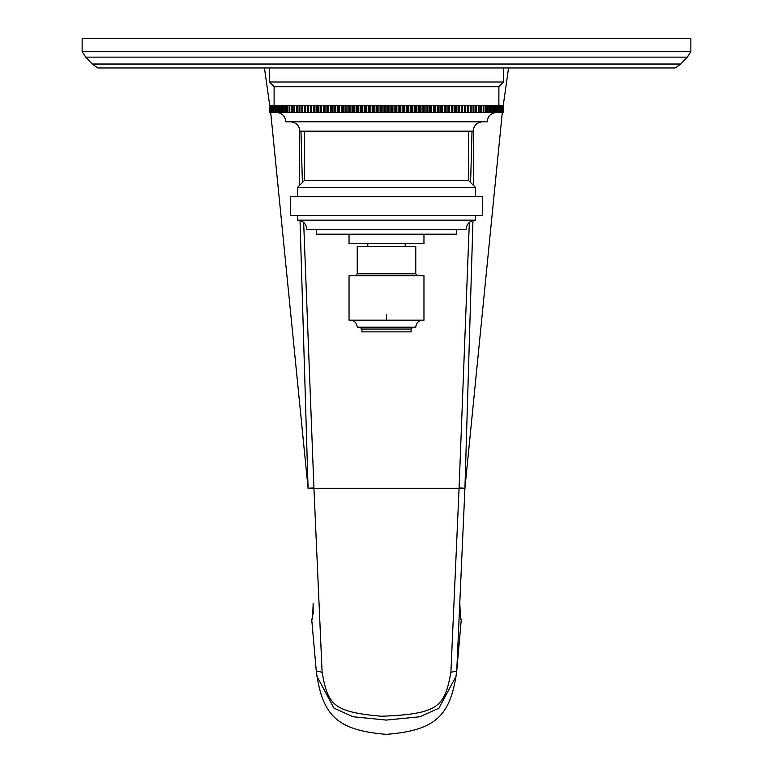 <?xml version="1.0" encoding="UTF-8"?>
<svg xmlns="http://www.w3.org/2000/svg" width="773" height="773" viewBox="0 0 773 773"><rect width="100%" height="100%" fill="white"/><g stroke="black" fill="none" stroke-linecap="round" stroke-linejoin="round"><path stroke-width="1.16" d="M269.439 105.428L269.439 112.443L269.439 105.428L362.788 105.428L362.788 112.443L364.431 112.443L364.431 105.428L365.542 105.428L365.542 112.443L503.561 112.443L503.561 105.428L503.561 112.443M362.788 105.428L364.431 105.428M305.644 105.428L305.644 112.443L269.439 112.443M364.431 112.443L365.542 112.443M362.788 112.443L360.489 112.443L360.489 105.428M358.798 105.428L358.798 112.443L360.489 112.443M358.798 112.443L356.566 112.443L356.566 105.428M354.846 105.428L354.846 112.443L356.566 112.443M354.846 112.443L352.691 112.443L352.691 105.428M350.932 105.428L350.932 112.443L352.691 112.443M350.932 112.443L348.845 112.443L348.845 105.428M347.067 105.428L347.067 112.443L348.845 112.443M347.067 112.443L345.058 112.443L345.058 105.428M343.241 105.428L343.241 112.443L345.058 112.443M343.241 112.443L341.308 112.443L341.308 105.428M339.473 105.428L339.473 112.443L341.308 112.443M339.473 112.443L337.627 112.443L337.627 105.428M335.762 105.428L335.762 112.443L337.627 112.443M335.762 112.443L333.994 112.443L333.994 105.428M332.11 105.428L332.11 112.443L333.994 112.443M332.11 112.443L330.429 112.443L330.429 105.428M328.525 105.428L328.525 112.443L330.429 112.443M328.525 112.443L326.94 112.443L326.94 105.428M325.008 105.428L325.008 112.443L326.94 112.443M325.008 112.443L323.51 112.443L323.51 105.428M321.568 105.428L321.568 112.443L323.51 112.443M321.568 112.443L320.167 112.443L320.167 105.428M318.205 105.428L318.205 112.443L320.167 112.443M318.205 112.443L316.901 112.443L316.901 105.428M314.93 105.428L314.93 112.443L316.901 112.443M314.93 112.443L313.722 112.443L313.722 105.428M311.741 105.428L311.741 112.443L313.722 112.443M311.741 112.443L310.63 112.443L310.63 105.428M308.649 105.428L308.649 112.443L310.63 112.443M308.649 112.443L307.625 112.443L307.625 105.428M305.644 112.443L307.625 112.443M304.726 105.428L304.726 112.443M302.736 105.428L302.736 112.443M301.847 105.428L301.847 112.443M299.934 105.428L299.934 112.443M299.083 105.428L299.083 112.443M297.238 105.428L297.238 112.443M296.417 105.428L296.417 112.443M294.648 105.428L294.648 112.443M293.866 105.428L293.866 112.443M292.175 105.428L292.175 112.443M291.421 105.428L291.421 112.443M289.807 105.428L289.807 112.443M289.092 105.428L289.092 112.443M287.566 105.428L287.566 112.443M286.889 105.428L286.889 112.443M285.44 105.428L285.44 112.443M284.802 105.428L284.802 112.443M283.44 105.428L283.44 112.443M282.841 105.428L282.841 112.443M281.565 105.428L281.565 112.443M281.005 105.428L281.005 112.443M279.816 105.428L279.816 112.443M279.304 105.428L279.304 112.443M278.203 105.428L278.203 112.443M277.72 105.428L277.72 112.443M276.715 105.428L276.715 112.443M276.28 105.428L276.28 112.443M275.362 105.428L275.362 112.443M274.975 105.428L274.975 112.443M274.154 105.428L274.154 112.443M273.797 105.428L273.797 112.443M273.072 105.428L273.072 112.443M272.763 105.428L272.763 112.443M272.125 105.428L272.125 112.443M271.864 105.428L271.864 112.443M271.333 105.428L271.333 112.443M271.11 105.428L271.11 112.443M270.666 105.428L270.666 112.443M270.492 105.428L270.492 112.443M270.144 105.428L270.144 112.443M270.009 105.428L270.009 112.443M269.767 105.428L269.767 112.443M269.68 105.428L269.68 112.443M269.535 105.428L269.535 112.443M269.487 105.428L269.487 112.443M465.375 112.443L465.375 105.428L503.561 105.428M503.513 105.428L503.513 112.443M503.465 105.428L503.465 112.443M503.32 105.428L503.32 112.443M503.233 105.428L503.233 112.443M502.991 105.428L502.991 112.443M502.856 105.428L502.856 112.443M502.508 105.428L502.508 112.443M502.334 105.428L502.334 112.443M501.89 105.428L501.89 112.443M501.667 105.428L501.667 112.443M501.136 105.428L501.136 112.443M500.875 105.428L500.875 112.443M500.237 105.428L500.237 112.443M499.928 105.428L499.928 112.443M499.203 105.428L499.203 112.443M498.846 105.428L498.846 112.443M498.025 105.428L498.025 112.443M497.638 105.428L497.638 112.443M496.72 105.428L496.72 112.443M496.285 105.428L496.285 112.443M495.28 105.428L495.28 112.443M494.797 105.428L494.797 112.443M493.696 105.428L493.696 112.443M493.184 105.428L493.184 112.443M491.995 105.428L491.995 112.443M491.435 105.428L491.435 112.443M490.159 105.428L490.159 112.443M489.56 105.428L489.56 112.443M488.198 105.428L488.198 112.443M487.56 105.428L487.56 112.443M486.111 105.428L486.111 112.443M485.434 105.428L485.434 112.443M483.908 105.428L483.908 112.443M483.193 105.428L483.193 112.443M481.579 105.428L481.579 112.443M480.825 105.428L480.825 112.443M479.134 105.428L479.134 112.443M478.352 105.428L478.352 112.443M476.583 105.428L476.583 112.443M475.762 105.428L475.762 112.443M473.917 105.428L473.917 112.443M473.066 105.428L473.066 112.443M471.153 105.428L471.153 112.443M470.264 105.428L470.264 112.443M468.274 105.428L468.274 112.443M467.356 105.428L467.356 112.443M462.37 112.443L462.37 105.428L465.307 105.428L465.307 112.443M464.351 105.428L464.351 112.443M459.278 112.443L459.278 105.428L462.235 105.428L462.235 112.443M461.259 105.428L461.259 112.443M456.099 112.443L456.099 105.428L459.075 105.428L459.075 112.443M458.07 105.428L458.07 112.443M452.833 112.443L452.833 105.428L455.819 105.428L455.819 112.443M454.795 105.428L454.795 112.443M449.49 112.443L449.49 105.428L452.485 105.428L452.485 112.443M451.432 105.428L451.432 112.443M446.06 112.443L446.06 105.428L449.074 105.428L449.074 112.443M447.992 105.428L447.992 112.443M442.571 112.443L442.571 105.428L445.586 105.428L445.586 112.443M444.475 105.428L444.475 112.443M439.006 112.443L439.006 105.428L442.021 105.428L442.021 112.443M442.021 105.428L442.571 105.428M440.89 105.428L440.89 112.443M435.373 112.443L435.373 105.428L438.388 105.428L438.388 112.443M438.388 105.428L439.006 105.428M437.238 105.428L437.238 112.443M431.692 112.443L431.692 105.428L434.697 105.428L434.697 112.443M434.697 105.428L435.373 105.428M433.527 105.428L433.527 112.443M427.942 112.443L427.942 105.428L430.948 105.428L430.948 112.443M430.948 105.428L431.692 105.428M429.759 105.428L429.759 112.443M424.155 112.443L424.155 105.428L427.14 105.428L427.14 112.443M427.14 105.428L427.942 105.428M425.933 105.428L425.933 112.443M420.309 112.443L420.309 105.428L423.285 105.428L423.285 112.443M423.285 105.428L424.155 105.428M422.068 105.428L422.068 112.443M416.434 112.443L416.434 105.428L419.381 105.428L419.381 112.443M419.381 105.428L420.309 105.428M418.154 105.428L418.154 112.443M412.511 112.443L412.511 105.428L415.439 105.428L415.439 112.443M415.439 105.428L416.434 105.428M414.202 105.428L414.202 112.443M408.569 112.443L408.569 105.428L411.458 105.428L411.458 112.443M411.458 105.428L412.511 105.428M410.212 105.428L410.212 112.443M404.588 112.443L404.588 105.428L407.458 105.428L407.458 112.443M407.458 105.428L408.569 105.428M406.202 105.428L406.202 112.443M400.598 112.443L400.598 105.428L403.429 105.428L403.429 112.443M403.429 105.428L404.588 105.428M402.163 105.428L402.163 112.443M396.578 112.443L396.578 105.428L399.37 105.428L399.37 112.443M399.37 105.428L400.598 105.428M398.105 105.428L398.105 112.443M392.549 112.443L392.549 105.428L395.303 105.428L395.303 112.443M395.303 105.428L396.578 105.428M394.027 105.428L394.027 112.443M388.519 112.443L388.519 105.428L391.225 105.428L391.225 112.443M391.225 105.428L392.549 105.428M389.95 105.428L389.95 112.443M384.481 112.443L384.481 105.428L387.138 105.428L387.138 112.443M387.138 105.428L388.519 105.428M385.862 105.428L385.862 112.443M380.451 112.443L380.451 105.428L383.05 105.428L383.05 112.443M383.05 105.428L384.481 105.428M381.775 105.428L381.775 112.443M376.422 112.443L376.422 105.428L378.973 105.428L378.973 112.443M378.973 105.428L380.451 105.428M377.697 105.428L377.697 112.443M372.402 112.443L372.402 105.428L374.895 105.428L374.895 112.443M374.895 105.428L376.422 105.428M373.63 105.428L373.63 112.443M368.412 112.443L368.412 105.428L370.837 105.428L370.837 112.443M370.837 105.428L372.402 105.428M369.571 105.428L369.571 112.443M365.542 105.428L366.798 105.428L366.798 112.443M366.798 105.428L368.412 105.428M361.542 105.428L361.542 112.443M357.561 105.428L357.561 112.443M353.619 105.428L353.619 112.443M349.715 105.428L349.715 112.443M345.86 105.428L345.86 112.443M342.053 105.428L342.053 112.443M338.303 105.428L338.303 112.443M334.612 105.428L334.612 112.443M330.979 105.428L330.979 112.443M327.414 105.428L327.414 112.443M323.926 105.428L323.926 112.443M320.515 105.428L320.515 112.443M317.181 105.428L317.181 112.443M313.925 105.428L313.925 112.443M310.765 105.428L310.765 112.443M307.693 105.428L307.693 112.443M274.115 86.692L498.885 86.692L503.561 82.006L269.439 82.006L274.115 86.692L274.115 105.428M675.206 67.966L97.794 67.966L92.229 64.033L680.771 64.033L675.206 67.966M386.5 38.65L82.141 38.65L82.141 51.714L690.859 51.714L690.859 38.65L386.5 38.65M496.537 112.443C490.855 113.003 487.724 116.124 487.174 121.815L285.826 121.815C285.276 116.124 282.145 113.003 276.463 112.443M482.487 121.815C476.806 122.366 473.685 125.487 473.124 131.178L299.876 131.178C299.315 125.487 296.194 122.366 290.513 121.815M468.448 131.178L468.448 180.341L304.552 180.341L304.552 131.178M297.528 196.728L297.528 187.366L475.472 187.366L475.472 196.728M386.5 196.728L482.487 196.728L482.487 215.464L290.513 215.464L290.513 196.728L386.5 196.728M475.472 220.141C469.781 220.701 466.66 223.822 466.1 229.513L306.9 229.513C306.34 223.822 303.219 220.701 297.528 220.141L475.472 220.141L475.472 215.464M316.263 229.513L316.263 234.19L456.737 234.19L456.737 229.513M349.038 234.19L349.038 243.553L423.962 243.553L423.962 234.19M367.774 243.553L367.774 246.365M405.226 243.553L405.226 246.365M415.768 273.806L415.768 246.365L357.232 246.365L357.232 273.806L415.768 273.806L417.642 275.681M349.038 275.681L423.962 275.681L423.962 320.167L349.038 320.167L349.038 275.681M350.208 320.167C354.478 320.582 356.817 322.921 357.232 327.192L415.768 327.192C416.183 322.921 418.522 320.582 422.792 320.167M411.081 329.056L361.919 329.056L361.919 331.868L411.081 331.868L411.081 329.056L412.956 327.192M459.858 604.225L460.418 617.917L461.23 620.062L456.737 670.945L464.931 488.169L472.97 220.479M473.385 185.288L473.665 128.047M313.142 604.225L312.582 617.917L311.77 620.062L316.263 670.945L322.109 672.297L313.925 488.169L303.663 222.431M302.388 182.505L300.977 131.178M322.109 672.297C327.936 704.744 332.989 711.981 381.34 716.233C439.393 714.146 444.63 706.213 450.891 672.307L459.075 488.169L469.337 222.431M470.612 182.505L472.023 131.178M311.77 620.062L313.171 613.308M459.829 613.308L461.23 620.062M316.205 669.66L316.263 670.945C322.293 715.953 337.347 730.34 386.5 734.35C435.653 730.34 450.707 715.953 456.737 670.945L456.312 675.824L456.737 670.945L450.891 672.307M316.679 675.776L333.965 708.126L352.99 716.735L386.336 720.078L419.845 716.774L438.958 708.184L456.312 675.824M456.795 669.66L464.921 488.41L308.079 488.41L300.03 220.479M460.418 617.917A11.962 11.779 -24.4 0 0 460.07 614.139M299.615 185.288L299.335 128.047M312.93 614.139A11.962 11.779 24.5 0 0 312.582 617.917M680.771 64.033L687.265 57.144L85.735 57.144L92.229 64.033M386.5 319.954L386.5 314.804M459.085 487.927L464.931 488.169L502.305 112.443M312.939 614.042A11.943 11.759 25 0 0 312.514 618.12M460.486 618.12A11.943 11.759 -25 0 0 460.061 614.042M270.695 112.443L308.069 488.169L313.915 487.927M498.885 105.428L498.885 86.692M269.439 67.966L269.439 82.006M687.265 57.144L690.859 51.714M85.735 57.144L82.141 51.714M503.561 67.966L503.561 82.006M468.448 180.341L475.472 187.366M297.528 187.366L304.552 180.341M297.528 220.141L297.528 215.464M357.232 273.806L355.358 275.681M361.919 329.056L360.044 327.192M508.557 67.966L503.262 105.428M459.78 613.182L459.887 603.587M264.443 67.966L269.738 105.428M313.22 613.182L313.113 603.587"/></g></svg>
